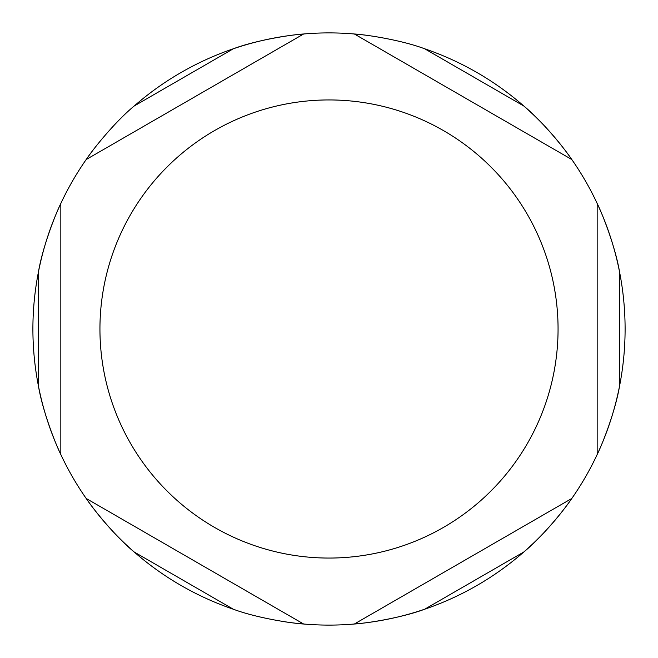 <?xml version="1.0" encoding="UTF-8"?>
<svg xmlns="http://www.w3.org/2000/svg" width="658" height="658" viewBox="0 0 658 658"><rect width="100%" height="100%" fill="white"/><g stroke="black" fill="none" stroke-linecap="round" stroke-linejoin="round"><path stroke-width="0.99" d="M60.832 454.546C55.437 443.772 42.63 411.02 38.485 386.246A296.1 296.1 0 0 1 38.485 271.754C42.63 246.98 55.437 214.228 60.832 203.454A296.1 296.1 0 0 1 86.19 159.532C92.819 149.473 114.78 122.001 134.166 106.028A296.1 296.1 0 0 1 233.319 48.782C256.85 39.982 291.617 34.701 303.642 33.986A296.1 296.1 0 0 1 354.358 33.986A296.1 296.1 0 0 0 303.642 33.986A296.1 296.1 0 0 1 354.358 33.986A296.1 296.1 0 0 0 303.642 33.986L86.19 159.532A296.1 296.1 0 0 0 60.832 203.454A296.1 296.1 0 0 1 86.19 159.532A296.1 296.1 0 0 0 60.832 203.454L60.832 454.546A296.1 296.1 0 0 0 86.19 498.468L303.642 624.014L86.19 498.468A296.1 296.1 0 0 1 60.832 454.546L60.832 203.454A296.1 296.1 0 0 1 86.19 159.532L303.642 33.986A296.1 296.1 0 0 1 354.358 33.986L571.81 159.532L354.358 33.986C366.383 34.701 401.15 39.982 424.681 48.782A296.1 296.1 0 0 1 523.834 106.028C543.22 122.001 565.181 149.473 571.81 159.532A296.1 296.1 0 0 1 597.168 203.454C602.563 214.228 615.37 246.98 619.515 271.754A296.1 296.1 0 0 1 602.21 443.163M602.21 214.837A296.1 296.1 0 0 1 619.515 271.754L619.515 386.246C615.37 411.02 602.563 443.772 597.168 454.546A296.1 296.1 0 0 1 571.81 498.468C565.181 508.527 543.22 535.999 523.834 551.972A296.1 296.1 0 0 1 424.681 609.218C401.15 618.018 366.383 623.299 354.358 624.014L571.81 498.468L354.358 624.014A296.1 296.1 0 0 1 303.642 624.014C291.617 623.299 256.85 618.018 233.319 609.218A296.1 296.1 0 0 1 134.166 551.972C114.78 535.999 92.819 508.527 86.19 498.468M233.319 609.218L134.166 551.972A296.1 296.1 0 0 1 38.485 386.246L38.485 271.754A296.1 296.1 0 0 1 93.477 149.547M134.166 106.028L233.319 48.782A296.1 296.1 0 0 1 291.264 35.318M291.354 35.302A296.1 296.1 0 0 1 366.646 35.302M424.681 48.782L523.834 106.028A296.1 296.1 0 0 1 564.465 149.473M564.523 149.547A296.1 296.1 0 0 1 602.169 214.755M602.169 443.245A296.1 296.1 0 0 1 564.523 508.453M564.465 508.527A296.1 296.1 0 0 1 523.834 551.972L424.681 609.218A296.1 296.1 0 0 1 291.354 622.698M291.264 622.682A296.1 296.1 0 0 1 281.583 621.275M597.168 454.546L597.168 203.454L597.168 454.546M99.942 329A229.058 229.058 0 0 1 335.547 100.032A229.058 229.058 0 0 1 557.688 342.086A229.058 229.058 0 0 1 309.383 557.219A229.058 229.058 0 0 1 99.942 329"/></g></svg>
